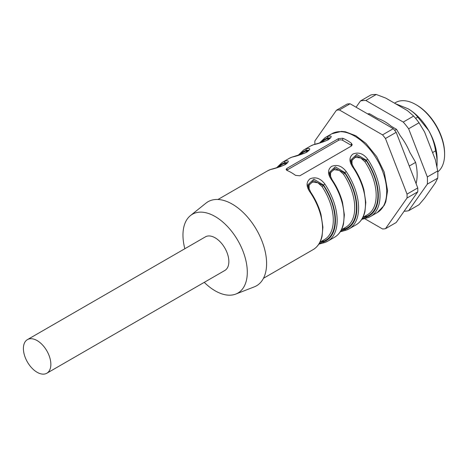 <?xml version="1.0" encoding="UTF-8"?>
<svg xmlns="http://www.w3.org/2000/svg" width="468" height="468" viewBox="0 0 468 468"><rect width="100%" height="100%" fill="white"/><g stroke="black" fill="none" stroke-linecap="round" stroke-linejoin="round"><path stroke-width="0.7" d="M404.13 211.214A60.659 35.018 -120 0 0 408.634 210.735L419.024 204.732L424.587 198.192L435.398 182.807L437.72 178.138L427.331 184.135A60.659 35.018 -120 0 0 427.331 176.951L408.634 128.764A60.659 35.018 -120 0 0 403.246 122.066L365.859 100.48A60.659 35.018 -120 0 0 360.471 100.959L356.072 107.213M437.72 178.138A60.659 35.018 -120 0 0 437.72 170.955L435.398 159.863L424.587 131.994L419.024 122.768A60.659 35.018 -120 0 0 413.642 116.064L407.376 110.583L385.749 98.093L376.249 94.477L365.859 100.48M416.081 183.602A46.098 26.617 -120 0 0 415.619 162.373L409.781 152.27A42.038 24.272 -120 0 0 400.263 135.784L396.542 129.338L391.283 126.301A42.038 24.272 -120 0 0 377.822 118.527L369.574 113.765A46.098 26.617 -120 0 0 367.661 113.899M408.634 210.735L427.331 184.135M413.642 116.064L403.246 122.066M376.249 94.477A60.659 35.018 -120 0 0 370.861 94.957L360.471 100.959M437.72 170.955L427.331 176.951M419.024 122.768L408.634 128.764M436.936 166.743A46.098 26.617 -120 0 0 437.094 163.151A46.098 26.617 -120 0 0 435.562 150.86C434.515 143.729 432.198 136.913 428.612 130.408L417.748 117.099C415.432 113.987 412.232 111.22 408.143 108.798L395.478 103.715M432.572 152.58L435.562 150.86M368.497 114.385L369.574 113.765M394.688 130.414L396.542 129.338M415.584 118.346L417.748 117.099M409.266 166.041L415.619 162.373M408.143 108.798A40.944 23.64 60 0 1 428.612 130.408A40.944 23.64 60 0 1 437.094 158.944L437.094 163.151M415.865 104.586L416.719 105.084A39.429 22.762 60 0 1 444.6 153.369L444.6 154.358A40.64 23.464 -120 0 0 415.865 104.586A40.64 23.464 -120 0 0 395.542 102.574L394.524 103.159M437.773 171.891A40.64 23.464 -120 0 0 444.6 154.358M23.4 348.508A19.41 11.209 -120 0 0 31.871 368.041A19.41 11.209 -120 0 0 46.829 373.242A19.41 11.209 -120 0 0 49.807 357.687A19.41 11.209 -120 0 0 37.124 340.581A19.41 11.209 -120 0 0 27.419 339.622A19.41 11.209 -120 0 0 23.4 348.508M27.419 339.622L205.429 236.849A19.41 11.209 60 0 1 215.134 237.814A19.41 11.209 60 0 1 227.811 254.914A19.41 11.209 60 0 1 224.839 270.469L46.829 373.242M284.784 164.783L284.509 164.876A42.459 24.517 -120 0 0 282.04 166L281.865 166.105M306.23 152.404L305.955 152.492A42.459 24.517 -120 0 0 303.486 153.621L303.311 153.72M327.676 140.02L327.401 140.113A42.459 24.517 -120 0 0 324.932 141.237L324.757 141.342M362.899 217.38L367.392 214.783A42.459 24.517 -120 0 0 364.929 161.782L360.74 158.003L355.469 157.283L352.018 160.05L352.012 164.695M341.453 229.759L345.951 227.161A42.459 24.517 -120 0 0 343.483 174.16L339.294 170.387L334.023 169.662L330.572 172.429L330.572 177.074M308.038 186.264L313.525 180.695L323.429 185.585L322.037 186.545L317.848 182.766L312.577 182.046L309.126 184.813L309.126 189.458M184.854 248.73A45.495 26.266 60 0 1 190.464 215.578A45.495 26.266 60 0 1 215.134 216.514A45.495 26.266 60 0 1 245.367 258.435A45.495 26.266 60 0 1 235.778 294.068A45.495 26.266 60 0 1 204.264 282.35M278.928 167.117A43.676 25.213 60 0 1 284.831 163.297A1.211 0.983 -109.1 0 1 284.509 164.876M287.358 162.648L284.831 162.665L284.831 163.297L286.896 163.297M300.374 154.738A43.676 25.213 60 0 1 306.277 150.918A1.211 0.983 -109.1 0 1 305.955 152.492M308.804 150.263L306.277 150.286L306.277 150.918L308.342 150.918M321.82 142.354A43.676 25.213 60 0 1 327.723 138.534A1.211 0.983 -109.1 0 1 327.401 140.113M330.25 137.884L327.723 137.902L327.723 138.534L329.788 138.534M364.929 161.782L366.321 160.822A43.676 25.213 60 0 1 366.321 216.497A1.211 0.983 70.9 0 0 365.572 215.83M362.209 218.632L366.321 217.129L366.321 216.497L363.174 217.216M350.93 161.501L356.411 155.932L366.321 160.822L366.321 160.191L356.727 154.411L350.93 159.886M343.483 174.16L344.875 173.201A43.676 25.213 60 0 1 344.875 228.875A1.211 0.983 70.9 0 0 344.126 228.214M340.762 231.011L344.875 229.507L344.875 228.875L341.728 229.601M329.484 173.88L334.965 168.31L344.875 173.201L344.875 172.569L335.281 166.789L329.484 172.265M322.68 240.593A1.211 0.983 -109.1 0 1 323.429 241.26L320.282 241.979M190.464 215.578L205.973 203.135A48.526 28.016 60 0 1 232.286 204.136A48.526 28.016 60 0 1 264.537 248.847A48.526 28.016 60 0 1 254.311 286.855L235.778 294.068M351.796 145.688A3.03 1.749 0 0 0 351.31 145.32L342.734 140.371A3.03 1.749 -0 0 0 338.446 140.371L286.972 170.083A3.03 1.749 0 0 0 286.691 170.276M350.924 160.167L351.532 163.584M329.484 172.552L330.086 175.968M319.316 243.395L323.429 241.892A44.279 25.564 -120 0 0 323.429 184.954L313.835 179.174L308.038 184.649M308.038 184.93L308.64 188.347M286.972 168.357L338.446 138.645L342.734 138.224A45.495 26.266 60 0 1 347.022 140.371A45.495 26.266 60 0 1 351.31 143.179L352.199 144.688L351.31 146.074L299.842 175.787L295.554 175.371A45.495 26.266 -120 0 0 291.266 172.563A45.495 26.266 -120 0 0 286.972 170.416L286.088 169.463L286.972 168.357L286.972 170.083M270.726 169.434A1.211 0.983 71.9 0 0 270.574 169.504A45.495 26.266 -120 0 0 267.661 170.802L270.726 169.434L280.35 166.655C285.053 164.748 287.434 163.367 287.498 162.519L287.492 162.583M277.857 167.439A44.279 25.564 -120 0 1 284.831 162.665A1.211 0.983 -108.1 0 1 285.158 161.086C289.271 160.278 289.347 161.437 285.381 164.549C279.858 166.936 274.921 168.591 270.574 169.504M292.172 157.055A1.211 0.983 71.9 0 0 292.02 157.125A45.495 26.266 -120 0 0 289.107 158.424L292.172 157.055L305.423 152.814C308.073 151.234 309.249 150.339 308.944 150.134L308.938 150.199M299.304 155.06A44.279 25.564 -120 0 1 306.277 150.286A1.211 0.983 -108.1 0 1 306.604 148.701C310.717 147.9 310.793 149.052 306.827 152.17C301.304 154.557 296.367 156.207 292.02 157.125M313.618 144.671A1.211 0.983 71.9 0 0 313.466 144.741A45.495 26.266 -120 0 0 310.553 146.039L313.618 144.671L323.242 141.892C327.945 139.985 330.326 138.604 330.39 137.756L330.385 137.82M320.75 142.676A44.279 25.564 -120 0 1 327.723 137.902A1.211 0.983 -108.1 0 1 328.05 136.323C332.163 135.515 332.239 136.674 328.273 139.786C322.75 142.173 317.813 143.828 313.466 144.741M353.129 167.638L353.603 167.433C358.371 174.546 361.805 182.011 363.911 189.821L365.806 202.381L364.952 211.618C363.49 217.778 360.518 222.183 356.043 224.839A45.495 26.266 -120 0 0 353.129 167.638C349.011 161.875 348.941 157.347 352.901 154.066C358.43 151.813 363.361 153.527 367.708 159.219L366.321 160.191A44.279 25.564 -120 0 1 366.321 217.129A1.211 0.983 71.9 0 0 367.708 217.714A45.495 26.266 60 0 0 370.627 216.415L377.272 212.577A45.495 26.266 -120 0 0 384.246 176.126A45.495 26.266 -120 0 0 354.528 136.036A45.495 26.266 -120 0 0 331.783 133.784L325.131 137.621A45.495 26.266 60 0 1 328.05 136.323M331.683 180.022L332.157 179.817C336.925 186.925 340.365 194.39 342.465 202.205L344.36 214.765L343.506 224.002C342.044 230.162 339.072 234.567 334.597 237.217A45.495 26.266 -120 0 0 331.683 180.022C327.565 174.254 327.495 169.732 331.455 166.444C336.983 164.192 341.915 165.912 346.261 171.598L344.875 172.569A44.279 25.564 -120 0 1 344.875 229.507A1.211 0.983 71.9 0 0 346.098 230.168M340.265 231.8L346.109 230.162A1.211 0.983 71.9 0 0 346.261 230.098A45.495 26.266 60 0 0 349.181 228.799L356.043 224.839M324.821 242.477A1.211 0.983 -108.1 0 1 324.669 242.547L327.735 241.178A45.495 26.266 60 0 1 324.821 242.477M324.652 242.553A1.211 0.983 -108.1 0 1 323.429 241.892L323.429 241.26A43.676 25.213 60 0 0 323.429 185.585L323.429 184.954L324.821 183.982A45.495 26.266 60 0 1 327.735 241.178L334.597 237.217M307.903 184.901L308.055 186.381L310.711 192.196L310.237 192.401C306.119 186.638 306.049 182.111 310.009 178.829C315.537 176.576 320.469 178.29 324.821 183.982M364.619 218.626L382.543 228.975A65.204 37.645 -120 0 0 385.462 228.717L407.037 198.017A65.204 37.645 -120 0 0 407.037 194.121L385.462 138.505A65.204 37.645 -120 0 0 382.543 134.872L339.382 109.957A65.204 37.645 -120 0 0 336.463 110.22L314.882 140.915A65.204 37.645 -120 0 0 314.87 144.296M336.463 110.22L347.186 104.025A65.204 37.645 60 0 1 350.105 103.767L339.382 109.957M385.462 228.717L396.185 222.522L417.76 191.821L407.037 198.017M407.037 194.121L417.76 187.931A65.204 37.645 60 0 1 417.76 191.821M417.76 187.931L396.185 132.315L385.462 138.505M382.543 134.872L393.266 128.682A65.204 37.645 60 0 1 396.185 132.315M393.266 128.682L350.105 103.767M320.007 242.143L324.505 239.546A42.459 24.517 -120 0 0 322.037 186.545M338.446 140.371L338.446 138.645M351.31 145.32L351.31 143.179M342.734 140.371L342.734 138.224M276.57 167.801L282.245 162.384A45.495 26.266 60 0 1 285.158 161.086M298.017 155.423L303.685 150A45.495 26.266 60 0 1 306.604 148.701M367.708 159.219A45.495 26.266 60 0 1 370.627 216.415L367.555 217.784L361.711 219.416M346.261 171.598A45.495 26.266 60 0 1 349.181 228.799L346.109 230.162M310.711 192.196C315.479 199.309 318.919 206.774 321.019 214.584L322.914 227.144L322.06 236.381C320.598 242.541 317.626 246.946 313.15 249.602A45.495 26.266 -120 0 0 310.237 192.401M325.131 137.621L319.463 143.038M353.603 167.433L350.947 161.618L350.789 160.138M332.157 179.817L329.501 174.002L329.349 172.516M324.669 242.547L318.819 244.179M263.478 278.279L313.15 249.602M217.983 199.485L267.661 170.802M282.245 162.384L289.107 158.424M303.685 150L310.553 146.039M377.272 212.577L384.164 205.434L385.79 201.819L387.586 190.687L384.222 172.113L376.658 156.558L365.929 143.395L355.779 135.732L345.413 131.795L341.435 131.391L331.783 133.784"/></g></svg>
